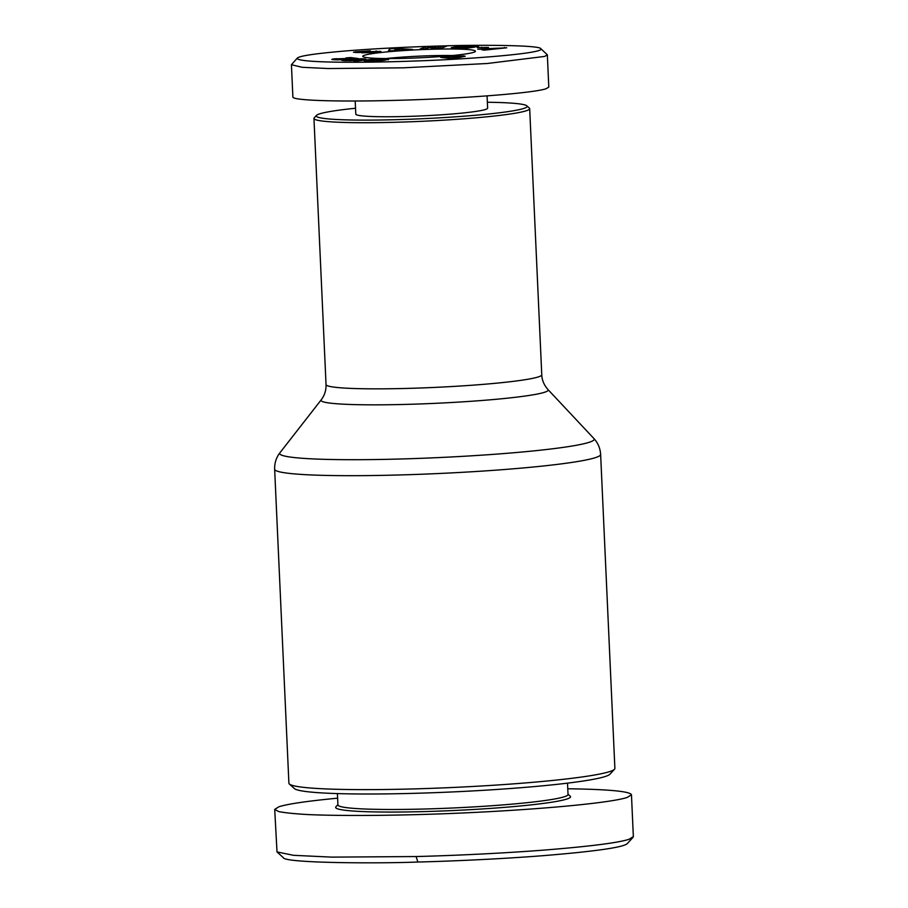 <?xml version="1.0" encoding="UTF-8"?>
<svg xmlns="http://www.w3.org/2000/svg" width="908" height="908" viewBox="0 0 908 908"><rect width="100%" height="100%" fill="white"/><g stroke="black" fill="none" stroke-linecap="round" stroke-linejoin="round"><path stroke-width="1.36" d="M614.886 768.384A163.156 11.725 177.4 0 1 614.5 769.246A163.156 11.725 177.4 0 1 411.199 788.984A163.156 11.725 177.4 0 1 289.357 784.013A163.156 11.725 177.4 0 1 288.903 783.184L274.647 469.243A163.156 11.725 -2.6 0 0 396.944 475.032A163.156 11.725 -2.6 0 0 600.631 454.431L614.886 768.384M316.495 115.384L314.213 117.881A107.973 7.752 -2.6 0 0 313.952 118.449A107.973 7.752 -2.6 0 0 394.889 122.285A107.973 7.752 -2.6 0 0 529.682 108.654A107.973 7.752 -2.6 0 0 529.375 108.109L526.878 105.839A105.578 7.582 177.4 0 1 395.377 119.697A105.578 7.582 177.4 0 1 316.495 115.384A105.578 7.582 177.4 0 1 355.527 108.234M385.968 58.555A50.383 3.621 177.4 0 1 431.947 55.683A50.383 3.621 177.4 0 1 452.536 55.536M355.493 51.79L370.294 50.825L359.398 51.938L380.861 51.404L373.812 52.471L361.702 52.823L375.027 51.62L357.355 52.55L353.473 52.255L355.493 51.79L355.527 52.516M463.943 47.738L467.098 47.5L462.535 47.454L465.804 47L474.839 47.091L465.622 48.374L451.242 47.886C450.72 47.114 465.316 45.775 472.943 45.899L478.561 46.433A9.352 0.67 177.4 0 1 478.368 46.512A9.352 0.67 177.4 0 1 476.904 46.796L463.148 46.683L457.541 47.579L463.943 47.738L463.965 48.351M355.198 101.015L355.8 114.147A65.989 4.744 -2.6 0 0 405.252 116.496A65.989 4.744 -2.6 0 0 487.63 108.165L487.074 95.896M405.047 58.339A56.387 4.052 -2.6 0 0 475.304 51.518A56.387 4.052 -2.6 0 0 433.173 49.214A56.387 4.052 -2.6 0 0 362.939 56.625A56.387 4.052 -2.6 0 0 405.047 58.339M540.839 48.68L547.331 54.786L544.709 56.421L487.346 63.492L403.572 67.816L328.265 68.543L302.069 67.283L291.423 64.718L297.336 58.055C299.765 55.831 316.166 53.436 346.538 50.882C384.277 47.84 424.638 46.387 443.342 45.922C469.311 44.912 539.114 44.753 540.839 48.68C545.878 53.197 471.104 59.213 414.661 61.018C357.23 63.163 294.918 62.743 297.336 58.055M291.423 64.718L292.887 96.997C292.206 100.482 337.174 101.968 395.116 100.379C461.82 98.688 533.825 93.115 546.185 88.7L548.795 87.066L547.331 54.786M487.358 102.252A105.578 7.582 177.4 0 1 526.878 105.839M567.511 783.15L568.033 794.466A115.168 8.274 177.4 0 1 424.252 809.017A115.168 8.274 177.4 0 1 337.924 804.919L337.413 793.592M337.912 804.624L335.915 806.803A117.575 8.444 -2.6 0 0 423.764 811.593A117.575 8.444 -2.6 0 0 570.201 796.157L568.022 794.171M567.772 788.757C608.905 789.358 630.141 791.367 631.457 794.784L633.353 836.62L629.062 839.287C618.178 842.806 590.075 846.381 544.755 850.036C493.385 854.008 441.697 855.904 416.091 856.539L331.965 857.129L293.534 855.313L277.008 851.931L274.715 809.391L279.006 806.724C288.052 803.898 307.585 801.049 337.617 798.177M631.457 794.784L627.167 797.451C608.36 803.682 521.464 811.173 433.774 814.113C384.345 815.725 338.9 815.906 308.777 814.612C295.077 813.852 285.044 812.842 278.688 811.57L274.715 809.391M289.357 784.013L294.362 788.553A158.367 11.373 -2.6 0 0 412.618 793.376A158.367 11.373 -2.6 0 0 609.938 774.218L614.5 769.246M633.035 837.346L627.326 843.566C623.467 847.368 595.217 851.42 542.553 855.722C492.965 859.57 442.707 861.408 417.862 862.033C379.26 863.576 284.102 863.247 283.262 857.606L277.008 851.931M359.307 59.508L347.026 60.2L353.541 60.541L349.909 60.734L341.669 60.337L357.366 58.759L365.754 59.065L359.307 59.508M382.62 59.758L376.207 59.962L385.503 60.087L377.524 61.142L364.38 61.188L378.069 60.427L369.908 60.291L375.118 59.463L386.536 59.19L388.579 59.678L382.62 59.758M456.917 58.044L450.788 58.464L440.8 57.454L463.455 55.91L465.236 56.228L456.917 58.044M353.859 61.256L373.642 59.202L353.859 61.256M333.213 58.941L349.75 58.43L345.937 57.93L350.772 57.567L358.093 58.521L338.003 59.031L343.042 59.61L337.481 59.86L331.795 59.508L333.213 58.941L333.247 59.724M477.324 47.579L488.481 47.432L477.324 47.579M477.756 49.191L506.743 47.795L484.293 50.144L481.921 49.792L486.404 49.338L477.756 49.191M394.742 50.576L388.374 50.996L389.634 48.85L395.911 48.43L412.538 49.395L394.742 50.576M359.398 51.938L359.42 52.516M437.384 47.749L440.8 46.376L446.52 46.206L441.05 48.396L435.193 48.578L429.246 47.466L425.739 48.862L420.018 49.032L425.489 46.841L431.584 46.66L437.384 47.749L437.418 48.51M364.505 58.884L364.528 59.531M363.767 58.827L363.802 59.633M363.461 58.804L363.495 59.678M362.678 58.759L362.712 59.656M361.861 58.736L361.906 59.622M361.032 58.714L361.066 59.587M353.394 58.986L353.428 59.928M352.327 59.065L352.372 60.019M351.918 59.111L351.964 60.019M350.987 59.202L351.021 59.973M350.306 59.304L350.34 59.985M350.216 59.315L350.25 59.985M346.527 59.735L346.572 60.779M345.358 59.803L345.403 60.745M344.257 59.894L344.291 60.7M344.177 59.905L344.211 60.688M343.235 59.996L343.258 60.62M384.527 59.168L384.561 59.735M383.38 59.168L383.403 59.746M376.252 59.383L376.287 59.951M375.118 59.463L375.163 60.507M374.028 59.553L374.073 60.518M373.324 59.622L373.358 60.518M372.394 59.712L372.428 60.507M371.588 59.815L371.622 60.484M378.069 60.427L378.103 61.063M381.19 60.03L381.212 60.654M380.463 60.076L380.497 60.745M379.351 60.132L379.385 60.893M378.693 60.155L378.727 60.984M463.455 55.91L463.489 56.614M450.3 56.807L450.379 58.384M448.779 56.534L448.847 58.112M458.846 56.659L452.082 57.125L454.624 57.579L458.846 56.659L458.892 57.613M454.624 57.579L454.647 58.191M452.082 57.125L452.139 58.373M334.133 58.838L334.178 59.803M332.453 59.031L332.476 59.633M336.448 59.292L336.471 59.86M350.772 57.567L350.829 58.827M336.493 58.657L336.527 59.247M335.358 58.736L335.415 59.849M335.2 58.748L335.245 59.849M481.637 47.137L481.671 47.772M486.404 49.338L486.427 49.917M504.428 47.466L504.462 48.033M497.924 48.181L489.208 48.612L497.947 48.714M489.208 48.612L489.253 49.622M395.911 48.43L395.945 49.168M389.634 48.85L389.725 50.905M399.77 49.418L394.969 49.111L394.878 49.747L399.781 49.838M474.316 45.911L474.351 46.807M467.098 47.5L467.132 48.158M376.593 51.075L376.638 52.199M440.8 46.376L440.891 48.396M431.584 46.66L431.641 47.908M425.489 46.841L425.58 48.862M529.682 108.654L541.77 374.788A107.973 7.752 177.4 0 1 406.977 388.42A107.973 7.752 177.4 0 1 326.04 384.583L313.952 118.449M279.925 452.774L321.216 399.838A113.704 8.172 -2.6 0 0 406.251 404.389A113.704 8.172 -2.6 0 0 547.955 389.532L593.877 438.519A157.436 11.305 177.4 0 1 397.67 459.073A157.436 11.305 177.4 0 1 279.925 452.774C276.248 457.507 274.488 463.001 274.647 469.243M417.862 862.033L416.091 856.539M472.943 45.899L472.989 46.796M375.821 51.086L375.878 52.278M541.77 374.788C541.951 380.111 544.017 385.037 547.955 389.532M457.575 48.34L457.541 47.579M375.174 51.677L375.208 52.346M600.631 454.431C600.222 448.2 597.975 442.9 593.877 438.519M321.216 399.838C324.621 395.343 326.233 390.258 326.04 384.583"/></g></svg>
